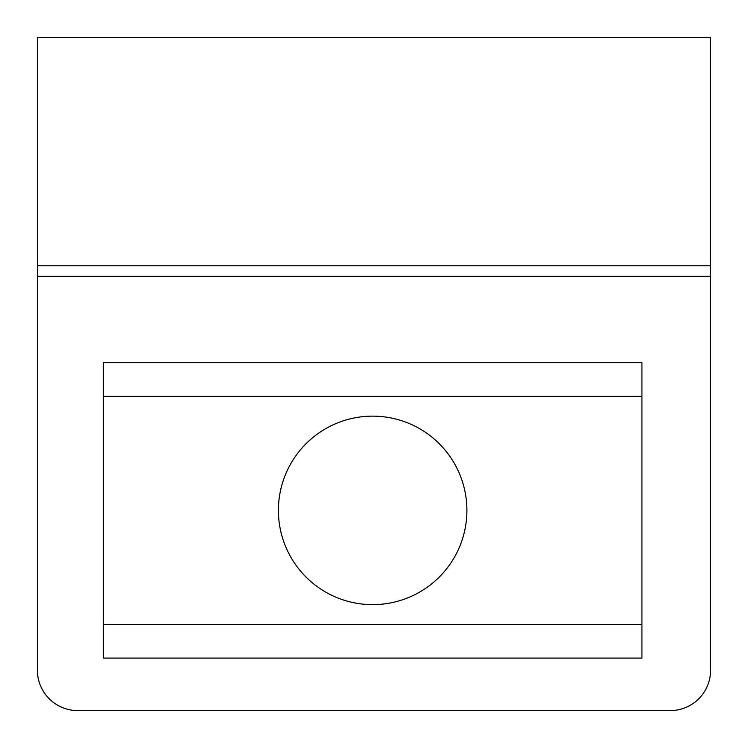 <?xml version="1.0" encoding="UTF-8"?>
<svg xmlns="http://www.w3.org/2000/svg" width="748" height="748" viewBox="0 0 748 748"><rect width="100%" height="100%" fill="white"/><g stroke="black" fill="none" stroke-linecap="round" stroke-linejoin="round"><path stroke-width="1.12" d="M278.406 510.388A94.248 94.248 0 0 0 372.654 604.636A94.248 94.248 0 0 0 466.902 510.388A94.248 94.248 0 0 0 372.654 416.14A94.248 94.248 0 0 0 278.406 510.388M103.374 658.09L103.374 362.696L641.934 362.696L641.934 658.09L103.374 658.09M37.4 265.764L37.4 670.208A40.392 40.392 0 0 0 77.792 710.6L670.208 710.6A40.392 40.392 0 0 0 710.6 670.208L710.6 37.4L37.4 37.4L37.4 265.764L710.6 265.764M641.934 624.43L103.374 624.43M103.374 396.356L641.934 396.356M37.4 276.339L710.6 276.339"/></g></svg>

